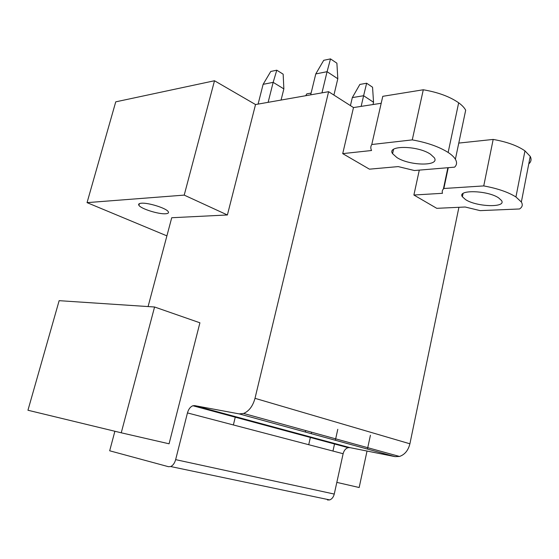 <?xml version="1.0" encoding="UTF-8"?>
<svg xmlns="http://www.w3.org/2000/svg" width="559" height="559" viewBox="0 0 559 559"><rect width="100%" height="100%" fill="white"/><g stroke="black" fill="none" stroke-linecap="round" stroke-linejoin="round"><path stroke-width="0.84" d="M87.05 202.637L115.741 101.85L214.502 80.748L184.211 195.112L87.05 202.637L166.903 235.87M214.502 80.748L255.533 104.547L328.608 91.69L353.491 107.566L381.196 103.275M381.762 100.802L382.782 96.316L423.289 89.768C438.011 92.284 449.806 96.623 458.666 102.793C462.062 105.267 464.403 107.747 465.682 110.221L455.382 159.252C454.027 157.023 451.616 154.759 448.143 152.46C439.081 146.737 427.118 142.552 412.262 139.89L423.289 89.768M458.778 143.083L493.178 139.429C506.845 141.839 517.445 145.654 524.964 150.874L530.225 156.394C531.672 159.259 531.183 161.761 528.772 163.899M184.211 195.112L227.394 214.97L171.732 217.731L148.086 306.57M165.569 213.762C168.154 213.594 169.035 212.874 168.21 211.616C166.282 208.193 148.163 202.505 141.371 203.224C138.939 203.434 138.122 204.147 138.925 205.356C140.994 208.821 158.63 214.356 165.569 213.762M255.533 104.547L227.394 214.97M458.918 207.298L409.901 443.797L255.002 398.329C252.857 406.086 249.062 411.131 243.612 413.457L239.14 413.884L194.651 405.617L192.897 405.75C190.353 406.756 188.537 409.146 187.454 412.919L175.645 459.638C174.646 463.159 173.004 465.465 170.712 466.541L168.511 466.716L109.683 450.785L114.881 431.255M327.49 499.991L329.712 499.914C331.962 499.047 333.478 497.098 334.254 494.065L343.128 453.719C343.981 450.463 345.658 448.444 348.166 447.668L349.927 447.633L395.087 456.64L399.51 456.451C404.779 454.649 408.245 450.428 409.901 443.797M337.79 429.298L335.358 440.261M334.638 443.49L332.961 451.057M199.912 322.795L169.07 443.797L121.247 432.799L27.95 410.243L59.142 300.672L154.57 306.996L199.912 322.795M328.608 91.69L255.002 398.329M455.382 159.252C457.164 162.313 456.899 164.94 454.6 167.148L414.415 170.53L398.218 166.596L369.436 169.167L342.716 153.627L371.553 150.511C370.491 148.317 370.568 146.318 371.784 144.515L412.262 139.89M353.491 107.566L342.716 153.627M530.225 156.394L521.358 202.009C522.979 204.776 522.372 207.096 519.549 208.968L480.139 210.631L465.193 207.012L436.768 208.325L413.891 195.021L442.476 193.302C441.869 191.506 442.33 189.906 443.86 188.495L483.745 185.916L493.178 139.429M419.299 170.118L413.891 195.021M382.782 96.316L371.784 144.515M447.878 167.714L443.392 188.963M448.255 167.679L443.86 188.495M521.358 202.009L515.936 196.971C508.257 192.135 497.524 188.453 483.745 185.916M498.642 197.886C487.588 190.249 456.843 189.508 462.391 196.775L465.598 199.633C476.61 206.97 506.706 207.92 501.514 200.52L498.642 197.886M396.855 157.512C409.621 165.953 440.185 166.4 434.308 157.743L430.472 154.2C417.636 145.375 386.353 145.193 392.586 153.676L396.855 157.512M336.825 482.382L359.164 487.518L367.025 451.043M370.421 435.265L367.452 449.066M154.57 306.996L121.247 432.799M305.333 432.037L305.668 430.57M233.369 424.959L235.388 416.644M337.811 78.756L336.895 63.195L330.502 58.891L327.078 71.692L337.811 78.756L333.912 95.072M330.502 58.891L323.717 60.316L315.772 73.928L327.078 71.692L321.97 92.857M315.772 73.928L310.678 94.848M263.121 84.332L270.759 71.468L276.789 70.196L273.162 82.348L263.121 84.332L258.09 104.1M276.789 70.196L283.161 74.186L283.86 88.895L273.162 82.348L268.124 102.332M283.86 88.895L281.072 100.054M373.545 102.262L372.553 87.218L366.634 83.228L363.616 95.729L373.545 102.262L373.021 104.54M366.634 83.228L359.856 84.437L352.317 97.601L363.616 95.729L361.142 106.378M352.317 97.601L350.43 105.616M311.104 93.101L306.8 93.863L305.724 95.722M458.666 102.793L448.143 152.46M524.964 150.874L515.936 196.971M395.087 456.64L239.14 413.884M349.927 447.633L194.651 405.617M343.128 453.719L187.454 412.919M334.254 494.065L175.645 459.638M463.062 193.519L462.391 196.775M139.394 203.623L138.925 205.356M393.557 149.358L392.586 153.676M399.51 456.451L243.612 413.457M348.166 447.668L192.897 405.75M329.712 499.914L170.712 466.541M308.722 444.705L310.483 436.956M311.23 433.651L311.559 432.198"/></g></svg>
